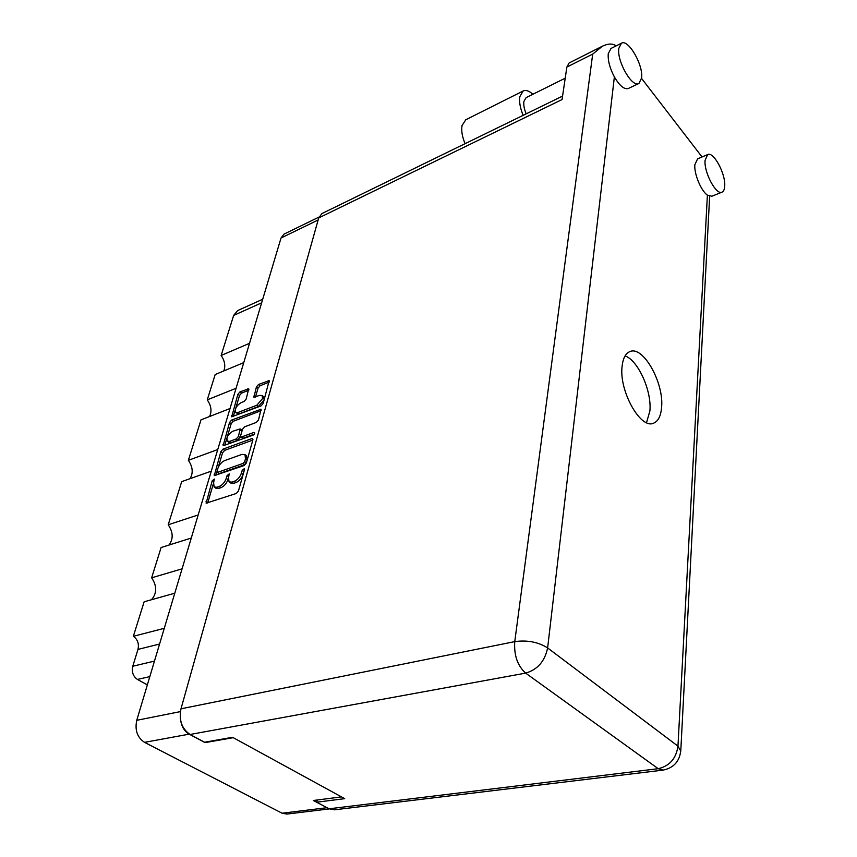 <?xml version="1.0" encoding="UTF-8"?>
<svg xmlns="http://www.w3.org/2000/svg" width="857" height="857" viewBox="0 0 857 857"><rect width="100%" height="100%" fill="white"/><g stroke="black" fill="none" stroke-linecap="round" stroke-linejoin="round"><path stroke-width="1.29" d="M235.964 412.463L237.357 413.513L239.756 413.674L258.471 406.475L264.16 399.887L263.549 396.62M256.843 405.222L262.531 398.623L262.178 395.548L259.65 395.377L253.918 397.198L256.425 386.903L258.525 384.472L269.162 380.669L263.174 403.433L261.031 405.918L231.69 416.791L237.914 394.263L239.981 391.863L248.712 388.799L246.163 399.041L244.074 401.472L240.988 402.683C236.393 405.704 234.636 408.896 235.729 412.281L238.117 412.442L256.843 405.222L258.471 406.475M254.733 433.321L253.972 432.399L241.706 436.92L240.806 436.856L240.656 435.613L242.488 429.282L244.631 426.807L256.361 422.405L258.525 419.909L261.064 409.239L231.626 420.069L229.515 422.501L223.12 445.758L253.211 435.077L254.733 433.321M251.776 438.613L223.002 449.132L220.87 451.607L214.282 475.614L244.159 465.522L246.355 462.973L252.858 439.952L252.708 438.698L251.776 438.613L252.944 439.491M329.302 808.912L286.966 814.064L282.103 813.218L144.533 742.344C137.291 737.491 134.699 730.153 136.756 720.308L281.032 238L283.978 234.143L318.986 217.089M213.618 482.705L214.314 479.074L212.204 480.777L206.119 503.188L236.232 493.503L238.471 490.911L244.502 469.561L244.384 468.629L242.199 470.364L241.417 473.096C240.003 477.081 237.646 479.802 234.347 481.291L231.893 482.127L229.044 481.848L228.53 477.553L229.205 473.91L227.051 475.624L226.259 478.335C224.834 482.287 222.499 484.987 219.263 486.444L216.853 487.269L214.121 487.012L213.618 482.705M230.019 408.521L201.009 419.855L188.358 460.316L217.753 449.539M243.752 362.618L215.182 374.52L207.265 399.855L236.082 388.275M174.774 593.205L144.137 601.796L133.349 636.301L164.276 628.32M191.272 538.046L161.105 547.527L151.635 577.822L182.07 568.844M211.293 471.146L181.705 481.623L168.208 524.773L198.181 514.95M180.72 720.866C181.888 727.111 184.716 731.546 189.204 734.16L205.048 742.623L233.233 737.673M341.482 796.892L313.341 800.492L328.092 808.258M147.35 684.893L137.441 679.44C133.092 676.398 131.539 671.995 132.781 666.243L137.977 649.402C139.198 643.768 137.656 639.397 133.349 636.301M261.642 302.832L233.65 315.419L221.138 355.462L249.526 343.325M207.265 399.855C211.24 405.704 212.011 411.253 209.579 416.502M221.138 355.462C224.791 360.84 225.67 366.003 223.784 370.931M233.65 315.419L237.678 310.566M151.635 577.822C157.088 586.006 157.035 593.312 151.443 599.739M168.208 524.773C173.21 532.176 173.468 538.924 168.99 545.041M188.358 460.316C192.814 466.861 193.382 472.978 190.05 478.667M214.443 487.237L215.835 488.211L218.578 488.469L216.853 487.269M228.348 478.249L227.973 479.545C226.548 483.498 224.223 486.198 220.988 487.654L218.578 488.469M229.387 482.084L230.769 483.069L233.618 483.348L231.893 482.127M244.009 471.307L243.131 474.328C241.717 478.302 239.36 481.034 236.071 482.512L233.618 483.348M213.361 483.819L207.673 503.027L205.948 501.806M252.826 440.091L224.673 450.353L222.541 452.817L218.224 467.408M216.907 471.864L215.846 475.431M216.971 471.371L217.678 472.346L243.131 463.391L244.674 461.612L245.477 458.763L244.973 454.628L242.038 454.371L224.705 460.573C221.524 462.041 219.221 464.708 217.807 468.565L216.971 471.371M217.142 472.346L219.381 473.546L217.678 472.346M246.334 455.624L247.18 459.995L246.377 462.844L244.834 464.633L219.381 473.546M224.695 445.565L226.901 438.131M227.041 437.638L231.165 423.722L229.515 422.501M261.128 410.664L233.265 421.29L231.165 423.722M240.903 436.92L243.377 438.163L254.336 434.124M232.643 431.307C227.93 434.381 226.152 437.67 227.319 441.184L229.676 441.366L236.286 438.923L238.428 436.438L240.131 428.907L232.643 431.307M227.576 441.366L228.99 442.405L231.347 442.587L229.676 441.366M240.581 435.977L237.957 440.155L231.347 442.587M241.995 430.996L241.685 430.064M269.194 382.126L260.132 385.725L258.043 388.157L255.493 397.005M248.734 390.256L241.588 393.095L239.521 395.495L235.771 408.168M235.204 410.096L233.275 416.577M532.872 94.27C529.08 90.821 525.834 89.728 523.145 90.992L519.835 96.627C519.053 101.887 520.167 108.121 523.166 115.32M465.833 119.734L462.073 125.465C461.152 130.65 462.159 136.713 465.105 143.665M724.722 185.99C725.697 173.767 713.442 151.078 707.636 154.592L705.065 160.463C703.929 172.675 716.398 195.685 722.108 192.118C723.683 191.357 724.551 189.322 724.722 185.99M697.609 158.845L694.834 164.78C694.009 173.864 701.069 190.865 707.389 195.128L711.888 196.232L721.948 192.182M641.614 78.008C643.489 65.132 628.224 38.608 621.411 43.236L618.818 48.399C616.708 61.276 632.273 88.164 638.926 83.461L641.614 78.008M611.062 48.421L608.256 53.659C607.752 60.44 609.788 68.196 614.373 76.926C619.697 85.925 624.367 89.771 628.395 88.464L638.765 83.536M622.086 366.421C618.915 390.856 640.543 429.453 653.473 423.229C658.165 421.365 660.865 416.084 661.593 407.364C664.121 382.875 643.104 345.371 629.874 351.606C625.567 353.384 622.964 358.333 622.086 366.421M625.107 355.891C638.208 360.465 651.877 391.06 649.895 410.932L646.542 422.651M526.198 113.842C524.173 109.053 523.413 104.897 523.916 101.372L526.102 97.634L565.213 78.191M641.561 78.405L702.044 156.96M662.622 770.164L334.53 809.801L329.088 808.794L658.208 768.697L525.662 673.12L190.05 734.481L204.544 742.226L232.558 737.299L344.718 798.66L316.758 802.206L329.088 808.794M317.219 799.999L316.758 802.206M190.05 734.481C181.813 728.793 178.792 720.234 180.998 708.793L318.718 217.924L321.943 213.554L562.567 96.091M180.998 708.793L514.757 641.625L592.701 54.087L566.863 67.082L562.053 99.562L318.718 217.924M566.863 67.082L569.112 62.979L602.417 46.192C608.17 43.461 612.744 43.364 616.129 45.882M592.701 54.087L602.417 46.192M254.797 433.01L253.972 432.399M136.756 720.308L180.388 711.61M318.14 219.992L281.032 238M189.204 734.16L144.533 742.344M282.103 813.218L326.871 807.723M149.825 676.623L137.441 679.44M132.781 666.243L154.474 661.09M159.573 644.046L137.977 649.402M220.988 487.654L219.263 486.444M227.973 479.545L226.259 478.335M228.733 476.813L227.051 475.624M236.071 482.512L234.347 481.291M243.131 474.328L241.417 473.096M243.902 471.596L242.199 470.364M213.843 481.934L212.204 480.777M224.673 450.353L223.002 449.132M215.782 475.453L214.132 474.285M222.541 452.817L220.87 451.607M244.834 464.633L243.131 463.391M246.377 462.844L244.674 461.612M247.18 459.995L245.477 458.763M224.513 445.629L222.981 444.504M233.265 421.29L231.626 420.069M261.278 410.064L260.11 409.175M243.377 438.163L241.706 436.92M237.957 440.155L236.286 438.923M240.089 437.67L238.428 436.438M241.899 431.339L240.271 430.118M239.756 413.674L238.117 412.442M255.182 397.123L253.79 396.052M258.043 388.157L256.425 386.903M260.132 385.725L258.525 384.472M269.344 381.515L268.198 380.615M232.997 416.695L231.572 415.613M239.521 395.495L237.914 394.263M241.588 393.095L239.981 391.863M248.905 389.603L247.802 388.746M614.373 76.926L547.623 647.935L677.962 746.136L707.389 195.128M680.779 751.107L677.962 746.136C676.152 758.541 669.563 766.062 658.208 768.697L663.093 770.111C673.816 767.893 679.719 761.252 680.822 750.175L709.639 196.307M525.662 673.12C537.564 669.628 544.881 661.229 547.623 647.935C538.228 642.011 527.28 639.911 514.757 641.625C513.879 655.284 517.521 665.782 525.662 673.12M262.713 299.254L237.464 310.663M246.666 455.87L244.973 454.628M241.781 430.139L240.131 428.907M263.806 396.812L262.178 395.548M707.636 154.592L697.459 158.909M621.411 43.236L610.902 48.495M652.916 423.39L653.473 423.229M523.145 90.992L465.64 119.83"/></g></svg>

